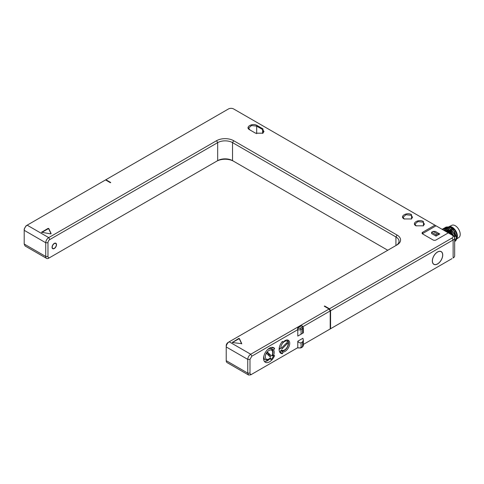 <?xml version="1.0" encoding="UTF-8"?>
<svg xmlns="http://www.w3.org/2000/svg" width="484" height="484" viewBox="0 0 484 484"><rect width="100%" height="100%" fill="white"/><g stroke="black" fill="none" stroke-linecap="round" stroke-linejoin="round"><path stroke-width="0.73" d="M233.633 161.269A12.082 6.976 0 0 0 216.59 161.269M329.465 329.374L330.578 328.733L330.578 310.722L329.465 308.792L324.637 306.003L324.637 306.433M452.014 258.619L452.014 258.619A3.678 2.124 180 0 1 452.014 258.619L330.578 328.733M105.899 179.715L105.53 179.933L110.358 182.722L110.727 182.504L105.899 179.715L228.454 108.967A3.678 2.124 0 0 1 233.651 108.967L434.928 225.175L422.677 232.247L422.677 233.536A2.099 1.21 0 0 0 422.381 233.748M454.664 237.819L454.664 255.83A5.251 3.031 180 0 1 453.127 257.978L453.127 239.967A5.251 3.031 0 0 0 454.664 237.819A5.251 3.031 0 0 0 453.127 235.678L448.299 232.889L436.048 239.967A2.099 1.21 180 0 1 433.071 239.967L422.677 233.966A2.099 1.21 180 0 1 422.06 233.107A2.099 1.21 180 0 1 422.677 232.247M303.347 344.451L330.203 328.945L330.203 310.934L303.057 326.609M324.637 306.003L324.262 306.215L329.09 309.004L330.203 310.934M302.306 325.95L302.361 325.974A1.053 0.605 120 0 1 302.476 326.089L301.459 325.817L297.751 327.958L297.787 329.652L251.849 356.176L249.992 359.388L249.992 373.116C250.101 374.35 250.718 374.707 251.849 374.186L297.478 347.839A1.053 0.605 -60 0 0 297.593 347.948L297.442 347.863M297.787 341.232C298.803 342.63 299.905 343.138 301.09 342.751L301.09 347.47A2.626 1.519 180 0 1 297.787 347.663L297.787 341.232L302.911 338.274L303.347 340.198L302.579 341.898L301.09 342.751M301.459 325.817L301.834 326.028A1.053 0.605 120 0 1 302.361 325.974L303.347 327.529A2.626 1.519 180 0 1 302.579 328.6L301.09 329.459A2.626 1.519 180 0 1 297.787 329.652L297.787 336.084L302.911 333.125L302.579 333.319L302.579 328.6A1.053 0.605 -120 0 0 301.834 327.317L300.346 328.17A1.573 0.907 180 0 1 298.12 328.17L297.751 327.958M274.525 348.74L274.579 348.474A8.403 4.852 120 0 0 273.708 347.706A8.403 4.852 120 0 0 265.311 352.558A8.403 4.852 120 0 0 265.311 362.262A8.403 4.852 120 0 0 274.579 355.637L273.563 355.347A6.619 3.824 120 0 0 273.563 349.944L274.525 348.74L272.583 347.337M282.402 353.683L283.067 352.049A6.619 3.824 120 0 0 288.881 346.895A6.619 3.824 120 0 0 288.355 340.282A6.619 3.824 120 0 0 283.067 342.255L282.402 341.401A8.403 4.852 120 0 0 280.847 353.29A8.403 4.852 120 0 0 282.402 353.683L280.097 352.352L280.647 351.088M300.346 328.17A1.053 0.605 -120 0 1 301.09 329.459L301.09 334.178L297.787 336.084M329.09 309.004L250.73 354.246C248.927 355.492 247.941 357.204 247.76 359.388L247.76 373.116L248.631 375.033L250.73 374.828L251.849 374.186L250.73 374.828M302.911 333.125L301.09 334.178M387.769 250.258L232.538 160.634A10.503 6.062 0 0 0 217.679 160.634L48.709 258.19A4.199 2.426 -60 0 1 46.609 258.402A4.199 2.426 -60 0 1 45.738 256.478L45.738 242.756A4.199 2.426 -60 0 1 48.709 237.608L216.566 140.699A12.082 6.976 180 0 1 233.651 140.699L397.049 235.036A12.082 6.976 180 0 1 397.049 244.898L229.192 341.807A4.199 2.426 120 0 0 226.222 346.955L226.222 360.677A4.199 2.426 120 0 0 227.093 362.601L248.631 375.033M329.465 308.792L452.014 238.037A3.678 2.124 0 0 0 452.014 235.036L453.127 235.678M46.609 258.402L25.071 245.963L24.2 244.039L24.2 230.317C24.375 228.133 25.368 226.415 27.171 225.175L105.53 179.933M404.11 218.956C399.076 216.336 406.99 211.762 411.533 214.666L411.533 218.956L404.11 218.956M415.992 225.816C410.964 223.197 418.878 218.623 423.421 221.527L423.415 225.816L415.992 225.816M262.987 128.901L262.987 133.191L255.558 133.191L249.617 129.76C244.583 127.141 252.509 122.567 257.046 125.471L262.987 128.901L262.618 129.549L264.004 131.479L262.794 133.3M48.781 228.508L48.079 228.4L41.557 232.266L50.608 233.857L51.135 233.621L48.781 228.508L48.781 228.938L48.079 228.829L41.763 232.477M232.308 342.158L232.495 342.563L241.764 343.676L239.411 338.57L238.709 338.461L232.308 342.497M24.2 242.756L24.2 244.039L45.738 256.478L47.97 256.478L47.97 242.756A2.626 1.519 -60 0 1 49.822 239.538L217.679 142.629A10.503 6.062 180 0 1 232.538 142.629L395.936 236.966A10.503 6.062 180 0 1 399.016 241.25A10.503 6.062 180 0 1 395.96 245.527M47.97 242.756L45.738 242.756L24.2 230.317L24.2 229.029L26.057 225.816L27.171 225.175L48.709 237.608L49.822 239.538M49.822 257.548A2.626 1.519 -60 0 1 47.97 256.478M251.849 356.176L250.73 354.246L229.192 341.807L228.079 342.454A2.626 1.519 120 0 0 226.222 345.667L226.222 346.955L247.76 359.388L249.992 359.388M52.054 247.257A3.152 1.821 -60 0 1 53.428 244.087A3.152 1.821 -60 0 1 55.854 243.24A3.152 1.821 -60 0 1 56.507 244.686A3.152 1.821 -60 0 1 55.134 247.856A3.152 1.821 -60 0 1 52.708 248.697A3.152 1.821 -60 0 1 52.054 247.257M52.236 247.149A2.886 1.67 120 0 0 52.835 248.473A2.886 1.67 120 0 0 55.061 247.699A2.886 1.67 120 0 0 56.325 244.789A2.886 1.67 120 0 0 55.727 243.47A2.886 1.67 120 0 0 53.5 244.245A2.886 1.67 120 0 0 52.236 247.149M422.677 233.536L436.048 225.816L434.928 225.175M436.048 225.816L448.299 232.889M436.048 234.819L436.048 236.107L439.756 233.966L435.304 231.388L433.071 231.388L437.53 233.966L436.048 234.819L431.589 232.247L433.071 231.388M436.048 236.107L431.589 233.536L431.589 232.247M330.578 310.722L453.127 239.967L452.014 238.037M432.333 260.979A7.351 4.247 -60 0 1 435.539 253.58A7.351 4.247 -60 0 1 441.208 251.607A7.351 4.247 -60 0 1 442.727 254.977A7.351 4.247 -60 0 1 439.52 262.376A7.351 4.247 -60 0 1 433.852 264.343A7.351 4.247 -60 0 1 432.333 260.979M432.406 260.937A7.248 4.187 120 0 0 433.906 264.252A7.248 4.187 120 0 0 439.49 262.31A7.248 4.187 120 0 0 442.654 255.02A7.248 4.187 120 0 0 441.154 251.698A7.248 4.187 120 0 0 435.57 253.64A7.248 4.187 120 0 0 432.406 260.937M444.917 230.941A6.407 3.697 -120 0 1 446.175 231.461A6.407 3.697 60 0 1 447.434 232.393M456.545 239.023L458.88 237.481A7.036 4.066 60 0 0 459.8 231.8A7.036 4.066 60 0 0 455.238 225.713A7.036 4.066 -120 0 0 451.844 225.296L448.964 226.73A7.248 4.187 -120 0 1 452.268 227.256A7.248 4.187 60 0 1 456.763 232.925A7.248 4.187 60 0 1 456.581 238.854M450.047 227.123A6.83 3.945 -120 0 1 451.971 227.77A6.83 3.945 60 0 1 456.69 237.221M446.054 227.056L449.448 226.875L453.121 229.44L456.69 238.158A8.403 4.852 60 0 1 454.984 241.31A8.403 4.852 60 0 1 454.954 241.328M454.664 241.322L454.815 234.558L449.37 227.988L444.941 227.704M454.664 241.474L456.527 237.577L454.645 231.8L450.308 227.444L445.964 227.111L445.522 227.419M451.282 229.368L455.365 236.361M449.055 230.656L452.437 235.278M450.168 230.009L454.155 236.519M442.17 229.349A8.403 4.852 -120 0 1 442.57 229.071A8.403 4.852 -120 0 1 446.768 229.489L452.008 235.03M450.598 234.214L446.768 229.87M449.799 233.76A6.83 3.945 60 0 0 446.768 230.771A6.83 3.945 -120 0 0 443.737 230.257M442.685 229.005L447.797 229.67L452.316 235.212M443.29 228.708L443.737 228.394L448.075 228.732L453.829 236.18M444.409 228.067L444.85 227.752L449.188 228.091L454.549 234.438L454.664 241.195M454.125 236.476L448.257 228.629L443.828 228.345M448.263 232.871A6.83 3.945 60 0 0 446.175 231.116A6.83 3.945 -120 0 0 444.088 230.457M439.756 233.966L437.53 233.966M404.303 219.064L403.093 217.237L406.009 214.721L411.164 215.307L412.549 217.237L411.339 219.064M416.186 225.925L414.976 224.098L417.892 221.581L423.046 222.168L424.432 224.098L423.222 225.925M249.992 129.978L248.607 128.048L251.523 125.525L256.677 126.118L262.618 129.549L262.618 133.384M51.026 233.784L48.781 228.938M241.655 343.84L239.411 339L238.709 338.891L232.393 342.533M273.563 349.944L271.554 348.782L272.522 347.585M264.427 361.469A8.403 4.852 120 0 0 269.848 358.777M271.748 349.103A6.619 3.824 120 0 0 271.554 348.782M263.871 356.079A6.25 3.606 120 0 0 265.123 359.666L264.379 359.237A6.25 3.606 -60 0 1 263.568 358.414M269.515 348.117A6.25 3.606 -60 0 1 270.629 348.413L271.373 348.843A6.25 3.606 120 0 0 267.64 349.551M273.563 355.347L272.486 354.724M271.373 348.843C273.23 350.283 273.472 352.558 272.087 355.655L273.436 356.127L272.202 355.413M273.436 356.127A7.98 4.61 -60 0 1 271.107 359.503L269.745 358.723M271.887 355.625A5.197 3.001 120 0 0 270.126 349.986A5.197 3.001 120 0 0 265.317 356.95A5.197 3.001 120 0 0 270.368 357.821A1.053 0.333 43.8 0 1 270.381 358.124C266.394 361.258 266.394 359.818 265.123 359.666M270.368 357.821L271.107 359.503M266.841 353.713L270.235 356.956L271.137 355.649L267.743 352.406L266.841 353.713M268.076 354.893L268.789 353.858L267.555 352.679M271.137 355.649L268.783 353.864M268.432 355.232L269.146 354.197M269.237 356L269.951 354.966M268.408 355.208L269.116 354.179M283.067 342.255L282.136 341.716M281.035 350.876L283.067 352.049M279.395 351.384A7.98 4.61 -60 0 0 279.903 352.122L281.519 349.884A5.197 3.001 120 0 0 287.538 346.405A5.197 3.001 120 0 0 285.481 341.063A5.197 3.001 120 0 0 280.865 348.196A1.053 0.659 175.5 0 1 279.383 348.268L279.201 348.165M280.865 348.196L279.105 349.387M286.988 342.563L281.682 347.857L282.069 348.861L287.375 343.567L286.988 342.563M287.375 343.567L286.492 343.059M297.593 347.948L300.873 347.948A1.053 0.605 -120 0 0 301.09 347.47L302.579 346.611L302.579 341.898M297.478 328.975A1.053 0.605 -60 0 1 298.12 328.17M301.834 326.028A1.573 0.907 180 0 1 301.834 327.317M249.992 373.116L247.76 373.116L226.222 360.677M26.057 225.816L27.171 225.175M216.566 140.699L217.679 142.629L217.679 160.634M233.651 140.699L232.538 142.629L232.538 160.634M397.049 235.036L395.936 236.966L395.936 245.539M257.046 125.471L256.677 126.118L256.677 133.681M41.678 232.096L41.678 232.441M48.079 228.4L48.079 228.829M238.709 338.461L238.709 338.891M239.411 338.57L239.411 339M303.347 340.198L303.347 345.54A2.626 1.519 180 0 1 302.579 346.611A1.053 0.605 -120 0 1 302.361 347.095L300.873 347.948M274.579 348.474L272.613 347.337M274.579 355.637L274.162 355.395M282.602 353.483L280.296 352.158M279.407 347.107A6.25 3.606 120 0 0 279.383 348.268M303.347 332.877L303.347 327.529M52.205 248.111L52.835 248.473M55.097 243.107L55.727 243.47M433.289 263.895L433.906 264.252M440.537 251.341L441.154 251.698M303.347 345.54L302.361 347.095M280.659 350.694C281.942 351.348 283.328 351.154 284.822 350.107C286.843 348.559 288.065 346.465 288.476 343.821C288.652 341.982 288.131 340.663 286.909 339.871"/></g></svg>
